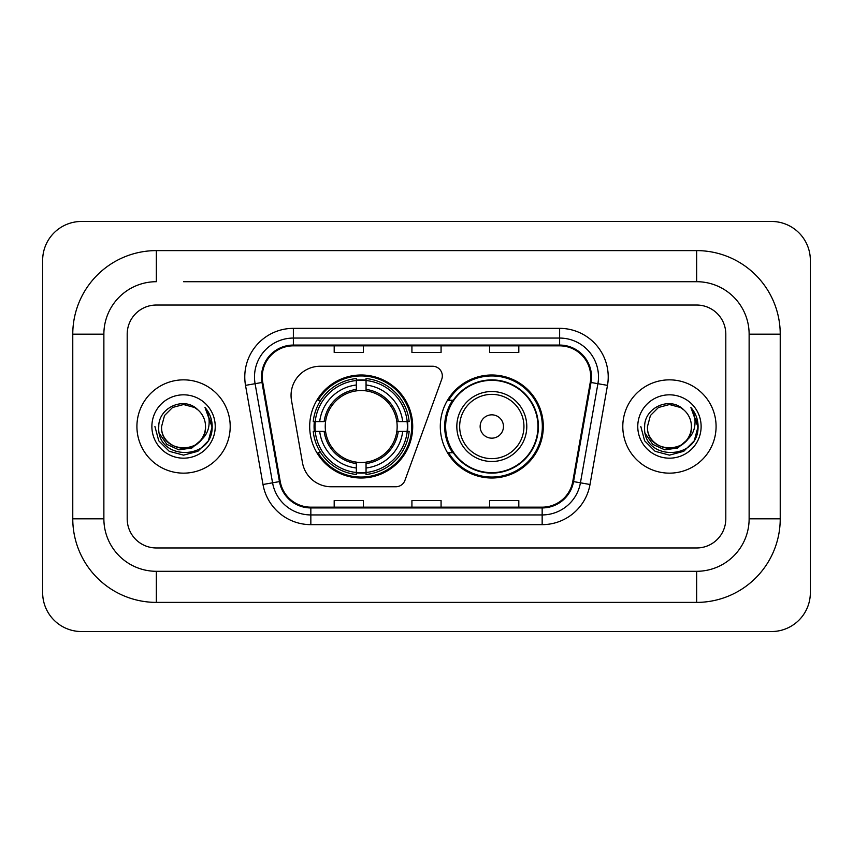 <?xml version="1.0" encoding="UTF-8"?>
<svg xmlns="http://www.w3.org/2000/svg" width="853" height="853" viewBox="0 0 853 853"><rect width="100%" height="100%" fill="white"/><g stroke="black" fill="none" stroke-linecap="round" stroke-linejoin="round"><path stroke-width="1.28" d="M291.054 395.408A29.151 29.151 0 0 0 291.502 400.462L302.463 462.657A29.151 29.151 0 0 0 331.177 486.754L395.824 486.754A9.714 9.714 0 0 0 404.951 480.356L441.737 379.286A9.714 9.714 0 0 0 432.61 366.246L320.206 366.246A29.151 29.151 0 0 0 291.054 395.408M440.297 426.5A51.5 51.5 0 0 0 491.808 478A51.5 51.5 0 0 0 543.308 426.5A51.5 51.5 0 0 0 491.808 375A51.5 51.5 0 0 0 440.297 426.5M309.692 426.5A51.5 51.5 0 0 0 361.192 478A51.5 51.5 0 0 0 412.703 426.5A51.5 51.5 0 0 0 361.192 375A51.5 51.5 0 0 0 309.692 426.5M314.32 431.362A47.128 47.128 0 0 1 314.32 421.638M452.655 452.74A47.128 47.128 0 0 1 452.655 400.26M136.917 426.5A46.648 46.648 0 0 0 183.555 473.148A46.648 46.648 0 0 0 230.203 426.5A46.648 46.648 0 0 0 183.555 379.852A46.648 46.648 0 0 0 136.917 426.5A46.648 46.648 0 0 0 183.555 473.148A46.648 46.648 0 0 0 230.203 426.5A46.648 46.648 0 0 0 183.555 379.852A46.648 46.648 0 0 0 136.917 426.5M622.797 426.5A46.648 46.648 0 0 0 669.445 473.148A46.648 46.648 0 0 0 716.083 426.5A46.648 46.648 0 0 0 669.445 379.852A46.648 46.648 0 0 0 622.797 426.5A46.648 46.648 0 0 0 669.445 473.148A46.648 46.648 0 0 0 716.083 426.5A46.648 46.648 0 0 0 669.445 379.852A46.648 46.648 0 0 0 622.797 426.5M262.266 376.941A31.092 31.092 0 0 1 293.368 345.838L559.632 345.838A31.092 31.092 0 0 1 590.255 382.336L572.779 481.465A31.092 31.092 0 0 1 542.156 507.162L310.844 507.162A31.092 31.092 0 0 1 280.221 481.465L262.745 382.336A31.092 31.092 0 0 1 262.266 376.941M261.498 376.941A31.87 31.87 0 0 0 261.978 382.475L279.453 481.593A31.87 31.87 0 0 0 310.844 507.93L542.156 507.93A31.87 31.87 0 0 0 573.547 481.593L591.022 382.475A31.87 31.87 0 0 0 559.632 345.07L293.368 345.07A31.87 31.87 0 0 0 261.498 376.941M245.515 385.375A48.589 48.589 0 0 1 293.368 328.352L559.632 328.352A48.589 48.589 0 0 1 607.485 385.375L590.009 484.493A48.589 48.589 0 0 1 542.156 524.648L310.844 524.648A48.589 48.589 0 0 1 262.991 484.493L245.515 385.375L255.09 383.69A38.875 38.875 0 0 1 293.368 338.065L559.632 338.065A38.875 38.875 0 0 1 597.91 383.69L580.435 482.809A38.875 38.875 0 0 1 542.156 514.935L310.844 514.935A38.875 38.875 0 0 1 272.565 482.809L255.09 383.69A38.875 38.875 0 0 1 254.493 376.941M725.807 334.184A29.151 29.151 0 0 0 696.656 305.033L156.344 305.033A29.151 29.151 0 0 0 127.193 334.184L127.193 518.816A29.151 29.151 0 0 0 156.344 547.967L696.656 547.967A29.151 29.151 0 0 0 725.807 518.816L725.807 334.184A29.151 29.151 0 0 0 696.656 305.033L156.344 305.033A29.151 29.151 0 0 0 127.193 334.184L127.193 518.816A29.151 29.151 0 0 0 156.344 547.967L696.656 547.967A29.151 29.151 0 0 0 725.807 518.816L725.807 334.184M573.547 481.593L580.435 482.809L597.91 383.69L607.485 385.375M411.924 345.838L411.924 352.428L441.076 352.428L441.076 345.838M334.184 345.838L334.184 352.428L363.335 352.428L363.335 345.838M489.665 345.838L489.665 352.428L518.816 352.428L518.816 345.838M441.076 507.162L441.076 500.572L411.924 500.572L411.924 507.162M363.335 507.162L363.335 500.572L334.184 500.572L334.184 507.162M518.816 507.162L518.816 500.572L489.665 500.572L489.665 507.162M183.555 281.703L696.656 281.703L183.555 281.703M780.228 334.184L749.126 334.184L749.126 518.816L749.126 334.184A52.481 52.481 0 0 0 696.656 281.703L696.656 250.611L156.344 250.611A83.573 83.573 0 0 0 72.772 334.184L72.772 518.816A83.573 83.573 0 0 0 156.344 602.389L696.656 602.389A83.573 83.573 0 0 0 780.228 518.816L780.228 334.184A83.573 83.573 0 0 0 696.656 250.611M696.656 602.389L696.656 571.297L156.344 571.297L696.656 571.297A52.481 52.481 0 0 0 749.126 518.816L780.228 518.816M72.772 518.816L103.874 518.816L103.874 334.184L103.874 518.816A52.481 52.481 0 0 0 156.344 571.297L156.344 602.389M156.344 250.611L156.344 281.703A52.481 52.481 0 0 0 103.874 334.184L72.772 334.184M810.35 260.325A38.875 38.875 0 0 0 771.475 221.46L81.525 221.46A38.875 38.875 0 0 0 42.65 260.325L42.65 592.675A38.875 38.875 0 0 0 81.525 631.54L771.475 631.54A38.875 38.875 0 0 0 810.35 592.675L810.35 260.325M201.788 439.434L191.872 448.017L178.874 449.83L166.921 444.413L159.447 433.623M200.391 440.606C188.726 456.366 160.449 446.29 161.59 426.5C160.247 454.83 206.863 454.83 205.52 426.5C206.863 454.83 160.247 454.83 161.59 426.5L164.533 415.518L172.573 407.478L183.555 404.535L194.537 407.478L197.949 409.909C184.461 395.781 158.519 407.414 158.765 426.5C156.291 460.407 211.267 461.292 212.152 428.142L212.194 426.5C212.12 419.292 209.721 412.969 205.008 407.521C208.59 413.406 209.849 419.729 208.793 426.5C207.769 432.258 204.965 436.96 200.391 440.606A21.965 21.965 0 0 0 205.52 426.5C206.863 454.83 160.247 454.83 161.59 426.5L164.533 415.518L172.573 407.478M205.52 426.5A21.965 21.965 0 0 0 197.949 409.909M151.877 426.5A31.678 31.678 0 0 0 183.555 458.178A31.678 31.678 0 0 0 215.233 426.5A31.678 31.678 0 0 0 183.555 394.822A31.678 31.678 0 0 0 151.877 426.5M205.008 407.521L212.184 427.332L210.851 417.821L212.184 427.332L210.851 417.821L212.184 427.332L205.221 407.766L212.184 427.332L205.221 407.766L212.194 426.5L208.367 440.82L197.875 451.301L183.555 455.139L169.235 451.301L158.754 440.82L154.915 426.5M205.221 407.766L212.184 427.353M396.826 431.362A35.954 35.954 0 0 0 366.054 390.877L366.054 389.437L366.054 390.877A35.954 35.954 0 0 0 325.569 431.362A35.954 35.954 0 0 0 396.826 431.362L398.255 431.362L396.826 431.362A35.954 35.954 0 0 1 366.054 462.123L366.054 467.998A41.786 41.786 0 0 0 402.701 431.362L409.152 431.362A48.205 48.205 0 0 1 366.054 474.449L366.054 472.498A46.254 46.254 0 0 0 407.201 431.362M315.29 431.362A46.158 46.158 0 0 1 315.29 421.638M366.054 380.598A46.158 46.158 0 0 0 356.341 380.598M407.105 421.638A46.158 46.158 0 0 1 407.105 431.362M409.152 421.638A48.205 48.205 0 0 0 366.054 378.551L366.054 380.502A46.254 46.254 0 0 1 407.201 421.638L409.152 421.638M313.243 431.362A48.205 48.205 0 0 0 356.341 474.449L356.341 472.498A46.254 46.254 0 0 1 315.194 431.362L313.243 431.362M407.201 421.638L402.701 421.638A41.786 41.786 0 0 0 366.054 385.002L366.054 380.502M366.054 472.498L366.054 467.998M315.194 431.362L319.694 431.362A41.786 41.786 0 0 0 356.341 467.998L356.341 472.498M366.054 385.002L366.054 389.437A37.383 37.383 0 0 1 398.255 421.638L402.701 421.638M402.701 431.362L398.255 431.362A37.383 37.383 0 0 1 366.054 463.563M356.341 467.998L356.341 462.123A35.954 35.954 0 0 1 325.569 431.362L319.694 431.362M396.826 421.638L398.255 421.638M366.054 472.402A46.158 46.158 0 0 1 356.341 472.402M356.341 378.551A48.205 48.205 0 0 0 313.243 421.638L315.194 421.638A46.254 46.254 0 0 1 356.341 380.502L356.341 378.551M356.341 380.502L356.341 385.002A41.786 41.786 0 0 0 319.694 421.638L315.194 421.638M356.341 390.877L356.341 385.002M319.694 421.638L324.14 421.638A37.383 37.383 0 0 1 356.341 389.437M356.341 462.123L356.341 463.563A37.383 37.383 0 0 1 324.14 431.362M320.76 400.26L318.009 400.26A50.53 50.53 0 0 1 411.732 426.5A50.53 50.53 0 0 1 318.009 452.74L320.76 452.74M503.462 426.5A11.665 11.665 0 0 0 491.808 414.835A11.665 11.665 0 0 0 480.143 426.5A11.665 11.665 0 0 0 491.808 438.165A11.665 11.665 0 0 0 503.462 426.5M526.791 426.5A34.984 34.984 0 0 0 491.808 391.516A34.984 34.984 0 0 0 456.824 426.5A34.984 34.984 0 0 0 491.808 461.484A34.984 34.984 0 0 0 526.791 426.5A34.984 34.984 0 0 1 491.808 461.484A34.984 34.984 0 0 1 456.824 426.5M537.966 426.5A46.158 46.158 0 0 0 491.808 380.342A46.158 46.158 0 0 0 445.639 426.5A46.158 46.158 0 0 0 491.808 472.658A46.158 46.158 0 0 0 537.966 426.5M542.337 426.5A50.53 50.53 0 0 1 448.614 452.74L453.295 452.74A46.595 46.595 0 0 0 522.633 461.441A46.595 46.595 0 0 0 522.633 391.559A46.595 46.595 0 0 0 453.295 400.26L448.614 400.26A50.53 50.53 0 0 1 542.337 426.5M687.667 439.434L677.751 448.017L664.764 449.83L652.801 444.413L645.326 433.623M691.41 426.5C692.753 454.83 646.137 454.83 647.48 426.5L650.423 415.518L658.463 407.478L669.445 404.535L680.427 407.478L683.829 409.909C670.351 395.781 644.41 407.414 644.644 426.5C642.181 460.407 697.146 461.292 698.042 428.142L698.085 426.5C697.999 419.292 695.611 412.969 690.898 407.521C694.481 413.406 695.739 419.729 694.683 426.5C693.66 432.258 690.855 436.96 686.27 440.606A21.965 21.965 0 0 0 691.41 426.5C692.753 454.83 646.137 454.83 647.48 426.5C646.137 454.83 692.753 454.83 691.41 426.5A21.965 21.965 0 0 0 683.829 409.909M686.27 440.606C674.616 456.366 646.339 446.29 647.48 426.5M637.767 426.5A31.678 31.678 0 0 0 669.445 458.178A31.678 31.678 0 0 0 701.123 426.5A31.678 31.678 0 0 0 669.445 394.822A31.678 31.678 0 0 0 637.767 426.5M690.898 407.521L698.074 427.332L696.741 417.821L698.074 427.332L696.741 417.821L698.074 427.332L691.111 407.766L698.074 427.332L691.111 407.766L698.085 426.5L694.246 440.82L683.765 451.301L669.445 455.139L655.125 451.301L644.633 440.82L640.806 426.5M691.111 407.766L698.074 427.353M559.632 328.352L559.632 345.07M255.09 383.69L261.978 382.475M310.844 524.648L310.844 507.93M542.156 507.93L542.156 524.648M262.991 484.493L279.453 481.593M591.022 382.475L597.91 383.69M293.368 328.352L293.368 345.07M580.435 482.809L590.009 484.493M356.341 472.839A46.595 46.595 0 0 0 366.054 472.839M407.531 431.362A46.595 46.595 0 0 0 407.531 421.638M366.054 380.161A46.595 46.595 0 0 0 356.341 380.161M523.945 426.5A32.137 32.137 0 0 0 491.808 394.363A32.137 32.137 0 0 0 459.66 426.5A32.137 32.137 0 0 0 491.808 458.637A32.137 32.137 0 0 0 523.945 426.5"/></g></svg>
